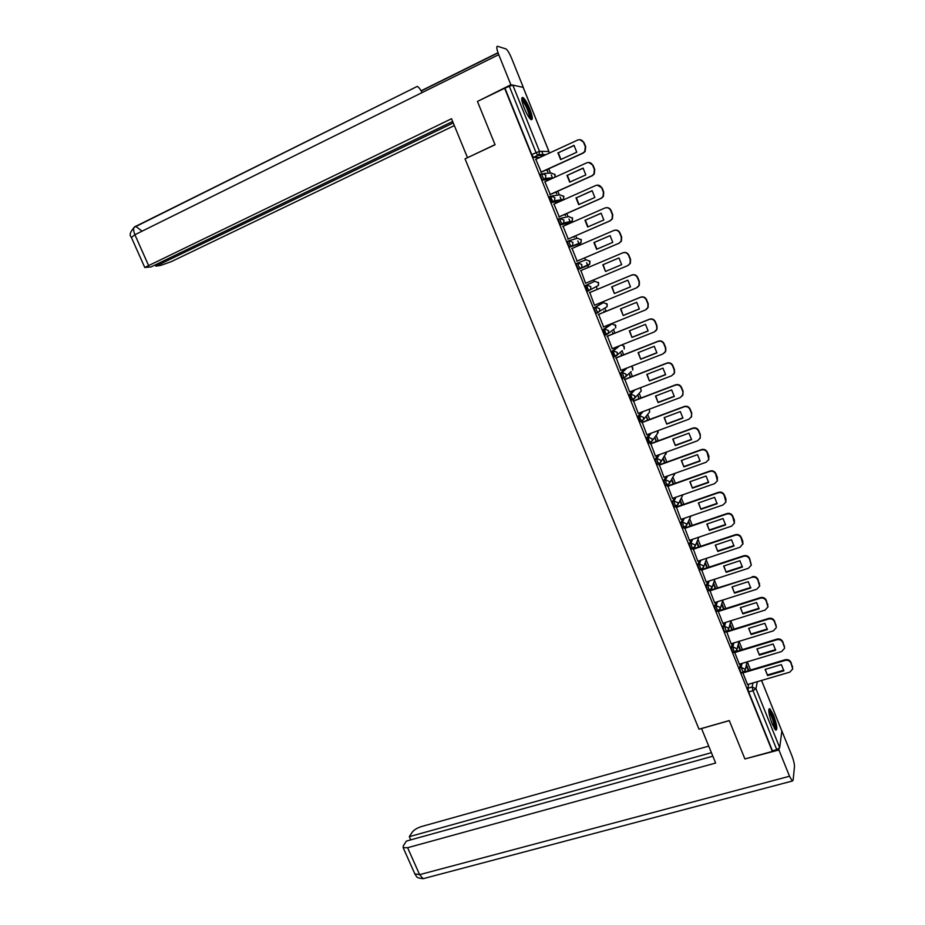 <?xml version="1.0" encoding="UTF-8"?>
<svg xmlns="http://www.w3.org/2000/svg" width="925" height="925" viewBox="0 0 925 925"><rect width="100%" height="100%" fill="white"/><g stroke="black" fill="none" stroke-linecap="round" stroke-linejoin="round"><path stroke-width="1.39" d="M740.509 663.861L739.607 667.827L740.428 671.504L741.7 673.146M732.334 643.407L731.34 647.327L732.149 650.98L733.444 652.657M724.136 622.86L723.038 626.757L723.824 630.376L725.154 632.087M715.915 602.233L714.701 606.095L715.476 609.691L716.829 611.437M707.671 581.513L706.318 585.352L707.093 588.913L708.469 590.693M699.404 560.7L697.913 564.516L698.664 568.054L700.075 569.869M691.114 539.795L689.472 543.599L690.212 547.103L691.646 548.953M682.823 518.786L680.997 522.602L681.725 526.071L683.193 527.955M674.522 497.685L672.487 501.512L673.192 504.946L674.695 506.865M666.22 476.479L663.93 480.329L664.636 483.729L666.173 485.694M657.929 455.169L655.351 459.054L656.033 462.431L657.617 464.431M649.685 433.733L646.737 437.698L648.679 443.202L650.298 442.682M641.511 412.168L638.077 416.25L640.042 421.765L641.673 421.245M633.452 390.442L629.382 394.709L631.37 400.248L633.012 399.716M625.624 368.52L620.652 373.087L622.652 378.626L624.317 378.094M618.247 346.297L611.888 351.361L613.899 356.923L615.576 356.379M610.546 324.467L603.077 329.554L605.112 335.127L606.8 334.561M605.713 307.539L607.077 306.73L607.193 304.233L603.401 302.602L594.243 307.643L594.821 310.788L596.29 313.24L597.989 312.662L596.336 310.164L595.758 307.019L603.435 302.591M585.363 285.652L587.433 291.259L589.156 290.67L587.444 288.126L586.878 285.016L594.798 281.235L585.363 285.652L586.878 285.016L590.786 286.692L590.624 289.34L589.156 290.67M577.963 262.908L576.448 263.556L576.992 266.631L578.738 269.233L580.252 268.585L578.507 265.984L577.963 262.908L581.871 264.573L581.675 267.325L580.252 268.585L588.381 265.29L589.768 264.064L589.965 261.393L586.161 259.775L578.171 262.827M568.979 240.72L567.488 241.367L568.019 244.408L569.788 247.067L571.303 246.408L569.546 243.749L569.002 240.708L572.922 242.373L572.679 245.229L571.303 246.408L579.721 243.761L581.05 242.616L581.293 239.841L577.489 238.234L569.696 240.512M559.96 218.439L558.503 219.086L559.012 222.093L560.804 224.81L562.319 224.139L560.527 221.422L560.018 218.416L563.926 220.069L563.637 223.029L562.319 224.139L571.014 222.15L572.298 221.063L572.587 218.196L568.783 216.589L561.197 218.173M550.907 196.065L549.462 196.713L551.612 202.402L553.3 201.777L551.485 199.002L550.976 196.031L554.896 197.673L554.549 200.748L553.3 201.777L562.134 200.459M541.819 173.588L540.397 174.235L540.882 177.161L542.57 179.959L544.235 179.323L542.397 176.478L541.911 173.542L545.831 175.183L545.415 178.363L544.235 179.323L551.462 178.791M529.794 108.988C527.25 102.918 524.961 99.091 522.96 97.507C521.006 97.044 521.446 100.605 524.278 108.19C526.845 114.272 529.112 118.099 531.1 119.649C533.043 120.088 532.615 116.527 529.794 108.988M773.473 715.002L769.843 708.666C767.935 709.07 768.71 714.135 772.155 723.893L775.786 730.207C777.671 729.744 776.907 724.68 773.473 715.002M750.58 670.024L747.273 661.837M742.359 649.616L739.029 641.36M734.103 629.116L730.854 621.045M725.824 608.546L722.679 600.73M717.499 587.872L714.47 580.357M709.151 567.129L706.237 559.891M700.757 546.293L697.959 539.344M692.339 525.365L689.657 518.717M683.876 504.356L681.32 498.02M675.389 483.266L672.961 477.231M666.856 462.072L664.555 456.36M658.288 440.809L656.126 435.421M649.697 419.441L647.662 414.388M641.06 397.993L639.163 393.287M632.388 376.452L630.63 372.104M623.67 354.818L622.074 350.841M614.928 333.092L613.518 329.589M606.141 311.274L604.962 308.337M602.765 302.868L602.383 301.92M597.33 289.363L596.371 286.993M594.162 281.501L593.526 279.94M588.462 267.36L586.6 262.712M585.513 260.029L584.646 257.89M579.559 245.229L579.073 244.038M579.05 243.969L577.813 240.893M576.818 238.43L575.743 235.748M570.609 223.006L570.378 222.428M570.332 222.301L568.991 218.971M568.089 216.739L566.794 213.525M561.567 200.552L560.122 196.967M559.313 194.955L557.798 191.198M552.607 178.282L551.231 174.86M550.514 173.079L548.779 168.778M543.438 155.516L541.761 151.353M761.553 680.442L781.845 731.004L779.694 747.654L776.746 749.632L772.444 750.811L748.672 691.935L747.839 688.235L748.66 684.234M744.903 758.939L772.352 751.424L504.645 88.28L477.439 101.449L495.06 144.751L465.044 158.846L698.999 729.201L729.282 720.563L744.903 758.939M772.444 750.811L772.352 751.424M539.888 157.447L533.621 157.458L537.899 155.492L536.026 152.579L509.305 86.279L512.808 85.1L523.203 87.389M509.305 86.279L504.645 88.28M535.795 159.331L541.275 172.189M546.571 169.772L547.947 171.946L546.999 169.587M544.894 181.762L550.294 194.562M555.601 192.18L556.769 193.834L556.018 191.995M553.971 204.101L559.278 216.832M564.585 214.496L565.545 215.641L565.013 214.311M563.082 226.301L568.227 239.008M573.535 236.708L574.298 237.355L573.962 236.523M572.043 248.467L577.142 261.093M580.958 270.539L585.594 283.327M589.815 292.497L594.451 305.273L636.585 287.837L638.978 285.571L639.106 281.824L637.464 277.697C636.169 275.211 634.192 274.367 631.532 275.176L631.844 275.002C634.504 274.205 636.481 275.037 637.764 277.523L639.406 281.651L639.279 285.386L637.337 287.444M604.36 312.002L603.956 310.997L603.944 312.176M598.625 314.35L603.597 326.895M613.148 333.809L612.547 332.318L612.72 333.983M607.413 336.11L612.269 348.667M621.889 355.524L621.091 353.547L621.461 355.686M616.154 357.79L620.952 370.347M630.596 377.146L629.613 374.683L630.179 377.308M624.861 379.366L629.613 391.911M639.268 398.675L638.088 395.738L638.851 398.837M633.532 400.86L638.262 413.394M647.905 420.112L646.54 416.712L647.488 420.274M642.158 422.262L646.864 434.785M656.507 441.456L654.946 437.594L656.079 441.618M650.761 443.572L655.443 456.071M659.328 464.801L663.988 477.277M667.85 485.926L672.498 498.402M676.337 506.981L680.973 519.422M684.801 527.944L689.414 540.362M693.218 548.814L697.832 561.221M701.601 569.603L706.203 581.987M714.458 602.695L756.766 589.237L759.61 586.126L757.841 579.963C756.615 577.605 754.661 576.714 752.002 577.293L709.903 590.323L714.539 602.672M718.158 611.078L722.853 623.265M726.668 631.625L731.12 643.777M734.647 652.298L739.364 664.208M742.844 672.81L747.562 684.558M588.497 264.585L588.381 265.29L578.738 269.233M579.721 243.761L569.788 247.067M569.592 222.775L560.804 224.81M560.666 201.118L551.786 202.459M549.97 179.462L542.721 180.005M748.788 670.556L746.406 664.659M740.567 650.159L738.243 644.39M732.311 629.671L730.045 624.04M724.032 609.101L721.812 603.609M715.707 588.45L713.557 583.097M707.359 567.719L705.255 562.504M698.965 546.895L696.93 541.83M690.547 525.978L688.57 521.076M682.095 504.981L680.187 500.24M673.597 483.891L671.758 479.323M665.063 462.72L663.329 458.395M586.97 265.857L587.017 265.174M578.368 244.188L578.333 243.46M569.696 222.451L569.603 221.676M560.966 200.633L560.839 199.823M552.156 178.479L552.028 177.901M505.027 88.349L531.748 154.556L533.621 157.458M663.028 458.858L664.647 462.87M671.469 479.821L673.169 484.041M679.91 500.772L681.667 505.131M688.316 521.642L690.119 526.117M696.687 542.42L698.548 547.033M705.035 563.128L706.931 567.857M713.337 583.744L715.291 588.589M721.616 604.291L723.604 609.24M729.848 624.745L731.895 629.809M738.058 645.118L740.139 650.287M746.244 665.422L748.36 670.683M560.92 159.458L558.318 152.775L574.171 145.502M579.975 139.687L584.01 142.542L585.698 146.774L585.12 151.503L583.236 153.076L541.067 172.281M557.891 152.775L560.631 159.586L576.772 152.22L574.032 145.364L558.318 152.775M540.778 172.235L582.842 153.064L584.727 151.503L585.317 146.763L583.629 142.519C582.311 139.976 580.322 139.155 577.663 140.068L535.598 159.412M569.985 182.017L567.36 175.345L583.212 168.188M588.67 162.43L593.064 165.286L594.752 169.495L594.266 174.05L592.266 175.75L550.04 194.678M566.956 175.368L569.684 182.156L585.826 174.906L583.108 168.073L567.36 175.345M549.808 194.632L591.896 175.773L593.896 174.073L594.382 169.518L592.694 165.298C591.387 162.765 589.398 161.933 586.739 162.835L544.663 181.867M579.015 204.483L576.379 197.811L592.22 190.77M597.284 185.116L602.082 187.925L603.759 192.123L603.366 196.493L601.273 198.32L558.931 216.982M575.986 197.869L578.692 204.622L594.844 197.488L592.139 190.689L576.379 197.811M558.816 216.936L600.915 198.378L603.007 196.551L603.401 192.169L601.724 187.972C600.418 185.439 598.44 184.618 595.769 185.497L553.682 204.228M495.002 144.635L467.749 157.574M467.449 157.574L451.527 118.724L144.763 267.475L151.064 266.909L452.66 121.499M512.508 85.112L510.866 84.765L498.737 54.668C496.656 49.164 496.239 46.377 497.488 46.273L506.033 48.944C507.675 50.239 509.536 53.372 511.618 58.333L523.284 87.355M155.308 264.862L155.874 266.157L160.858 265.371L171.287 261.636L454.337 125.58M155.874 266.157L453.25 122.932M510.866 84.765L478.098 101.137M422.089 92.593C420.274 89.17 418.678 87.112 417.291 86.395L134.032 227.423M701.52 728.484L715.638 763.044L407.613 847.716L419.603 874.657L789.522 776.248L778.931 749.967L744.949 758.928M729.305 720.621L701.497 728.553M708.712 746.14L421.314 826.603C417.163 827.944 414.169 829.771 412.319 832.084L409.312 836.651L711.394 752.684M789.522 776.248L792.263 781.035L793.107 780.237L794.471 766.779C794.517 764.05 793.615 760.257 791.765 755.39L781.509 730.103M779.128 748.464L778.931 749.967M712.84 756.211L406.41 841.068L403.335 845.762L403.15 847.647L407.613 847.716M410.746 839.865L409.312 836.651M521.758 99.403L522.047 99.368C524.787 99.414 532.603 118.215 530.141 118.793M529.447 117.961C530.43 115.498 524.567 101.773 522.012 100.559L521.908 100.501M531.123 119.66C532.303 116.55 525.065 99.611 521.897 98.096L522.96 97.507M768.744 710.284C770.571 709.648 775.948 724.68 775.196 728.345L774.815 729.154M774.202 728.183L774.26 727.906C773.786 721.65 771.959 716.147 768.802 711.406M775.705 729.628C776.468 725.859 771.404 710.712 768.86 709.117M587.999 226.856L585.352 220.173L601.181 213.259M605.852 207.743C608.245 207.339 609.98 208.252 611.067 210.472L612.732 214.646L612.408 218.855L610.234 220.798L567.788 239.193L609.887 220.89L612.072 218.936L612.385 214.727L610.72 210.542C609.413 208.032 607.436 207.2 604.777 208.056L562.666 226.486M584.97 220.266L587.664 226.995L603.828 219.977L601.123 213.213L585.352 220.173M596.949 249.126L594.278 242.454L610.107 235.655L612.766 242.362L596.602 249.276L593.908 242.57L610.084 235.632M614.373 230.302C616.929 229.666 618.802 230.533 620.004 232.915L621.658 237.077L621.415 241.124L619.16 243.183L576.703 261.278L618.825 243.298L621.08 241.24L621.334 237.193L619.669 233.031C618.374 230.522 616.397 229.689 613.726 230.522L571.604 248.652M605.852 271.291L621.669 264.642L605.493 271.453L603.169 264.631M585.583 283.281L627.728 265.614L630.052 263.452L630.237 259.555L628.584 255.404C627.289 252.918 625.312 252.074 622.652 252.895L622.976 252.768C625.635 251.947 627.612 252.779 628.907 255.265L630.561 259.416L630.376 263.301L628.087 265.452M605.493 271.453L602.822 264.781L618.987 257.948L621.669 264.666M580.518 270.724L622.652 252.895M614.362 293.537L611.691 286.889L627.867 280.183L630.538 286.854L614.362 293.537L612.038 286.75M614.697 293.352L630.538 286.808M589.375 292.67L631.844 275.002M589.387 292.705L631.532 275.176M623.173 315.529L620.525 308.915L636.701 302.313L639.36 308.962L623.173 315.529L620.848 308.777M623.496 315.309L639.36 308.881M598.186 314.523L640.678 297.156C643.337 296.37 645.315 297.214 646.598 299.688L648.228 303.793L648.147 307.389L646.517 309.32M603.239 327.034L645.407 309.967L647.858 307.597L647.939 304.001L646.298 299.885C645.014 297.411 643.037 296.567 640.378 297.353L640.678 297.156M598.209 314.592L640.378 297.353M631.96 337.428L629.324 330.838L645.5 324.351L648.147 330.977L631.96 337.428L629.636 330.711M632.272 337.174L648.147 330.849M607.101 336.238L649.477 319.217C652.137 318.443 654.102 319.287 655.386 321.75L657.004 325.843L656.981 329.3L655.628 331.081M612.003 348.771L654.195 331.994L656.704 329.543L656.727 326.086L655.097 321.981C653.825 319.518 651.847 318.663 649.188 319.437L649.477 319.217M607.008 336.388L649.188 319.437M640.713 359.235L638.077 352.679L654.264 346.297L656.9 352.887L640.713 359.235L638.377 352.552M641.002 358.958L656.9 352.726M615.911 357.882L658.23 341.175C660.889 340.423 662.855 341.267 664.127 343.73L665.757 347.8L665.757 351.13L664.659 352.749M620.744 370.428L662.936 353.94L665.491 351.396L665.491 348.066L663.861 343.984C662.589 341.522 660.612 340.678 657.952 341.429L658.23 341.175M615.761 358.091L657.952 341.429M649.419 380.95L646.795 374.417L662.994 368.15L665.618 374.717L649.419 380.95L647.084 374.301M649.708 380.637L665.618 374.521M624.664 379.447L666.948 363.039C669.607 362.299 671.573 363.155 672.845 365.606L674.464 369.665L674.498 372.868L673.608 374.324M629.439 391.98L671.654 375.781L674.244 373.168L674.209 369.954L672.591 365.895C671.319 363.444 669.353 362.588 666.682 363.328L666.948 363.039M624.479 379.701L666.682 363.328M658.091 402.572L655.478 396.062L671.677 389.911L674.29 396.455L658.091 402.572L655.756 395.958M658.369 402.236L674.29 396.212M633.359 400.918L675.632 384.823C678.291 384.095 680.257 384.95 681.517 387.39L683.124 391.425L682.477 395.808M638.1 413.452L680.326 397.53L682.962 394.848L682.893 391.761L681.274 387.714C680.014 385.274 678.048 384.407 675.377 385.135L675.632 384.823M633.163 401.219L675.377 385.135M666.728 424.101L664.127 417.626L680.337 411.579L682.928 418.088L666.728 424.101L664.393 417.522M666.983 423.743L682.928 417.822M642.019 422.32L684.269 406.503C686.94 405.797 688.894 406.653 690.154 409.081L691.761 413.105L691.287 417.221M646.725 434.831L688.963 419.198L691.634 416.447L691.53 413.463L689.923 409.44C688.663 407 686.697 406.144 684.038 406.85L684.269 406.503M641.811 422.644L684.038 406.85M675.331 445.549L672.741 439.097L688.952 433.154L691.542 439.641L675.331 445.549L672.995 439.005M675.574 445.145L691.53 439.329M650.622 443.618L692.883 428.09C695.542 427.408 697.508 428.263 698.757 430.692L700.352 434.692L700.017 438.566M655.316 456.118L697.554 440.762L700.26 437.953L700.144 435.074L698.548 431.062C697.288 428.645 695.322 427.778 692.652 428.472L692.883 428.09M650.425 443.988L692.652 428.472M683.887 466.894L681.32 460.477L697.531 454.637L700.109 461.101L683.887 466.894L681.563 460.384M684.13 466.478L700.098 460.754M659.201 464.836L701.451 449.596C704.122 448.914 706.076 449.793 707.324 452.198L708.92 456.187L708.689 459.841M663.872 477.323L706.122 462.246L708.851 459.378L707.128 452.603C705.868 450.197 703.902 449.319 701.243 450.001L701.451 449.596M658.993 465.24L701.243 450.001M692.42 488.157L689.853 481.763L706.064 476.04L708.631 482.468L692.42 488.157L690.085 481.682M692.64 487.706L708.631 482.087M667.734 485.972L709.995 471.01C712.655 470.351 714.609 471.218 715.857 473.623L717.442 477.589L717.303 481.035M672.394 498.436L714.655 483.625L717.407 480.711L715.661 474.051C714.412 471.646 712.458 470.779 709.787 471.438L709.995 471.01M667.538 486.4L709.787 471.438M700.919 509.328L698.363 502.969L714.574 497.338L717.129 503.743L700.919 509.328L698.572 502.888M701.127 508.854L717.129 503.339M676.233 507.016L718.494 492.331C721.153 491.684 723.107 492.562 724.356 494.956L725.928 498.91L725.871 502.159M680.869 519.457L723.142 504.923L725.928 501.963L724.171 495.418C722.922 493.013 720.968 492.146 718.309 492.782L718.494 492.331M676.036 507.478L718.309 492.782M709.371 530.418L706.827 524.07L723.049 518.555L725.593 524.938L709.371 530.418L707.035 524.001M709.567 529.909L725.593 524.487M684.697 527.978L726.957 513.56C729.617 512.924 731.571 513.803 732.808 516.196L734.381 520.127L734.381 523.215M689.322 540.397L731.606 526.14L734.404 523.134L732.646 516.682C731.397 514.3 729.443 513.421 726.784 514.046L726.957 513.56M684.512 528.464L726.784 514.046M717.788 551.416L715.256 545.102L731.478 539.691L734.022 546.039L717.788 551.416L715.453 545.033M717.985 550.884L734.011 545.565M693.126 548.849L735.387 534.696C738.046 534.083 740 534.974 741.237 537.344L742.798 541.264L742.856 544.178L741.075 537.864C739.838 535.482 737.884 534.604 735.225 535.217L735.387 534.696M697.739 561.244L740.023 547.253L742.995 543.692M692.941 549.369L735.225 535.217M726.183 572.332L723.662 566.042L739.884 560.723L742.405 567.048L726.183 572.332L723.847 565.973M726.356 571.766L742.405 566.539M701.52 569.627L743.781 555.752C746.44 555.162 748.394 556.041 749.62 558.411L751.297 565.002M706.11 582.01L748.406 568.285L751.25 565.21L749.481 558.954C748.244 556.584 746.29 555.705 743.631 556.295L743.781 555.752M701.335 570.182L743.631 556.295M734.531 593.156L732.022 586.889L748.256 581.675L750.765 587.976L734.531 593.156L732.195 586.832M734.693 592.567L750.765 587.433M752.141 576.726C754.8 576.136 756.743 577.027 757.98 579.385L759.702 585.756M709.706 590.902L752.002 577.293M742.856 613.888L740.347 607.656L756.581 602.545L759.09 608.812L742.856 613.888L740.509 607.598M743.006 613.275L759.078 608.245M718.841 610.743L760.466 597.608C763.125 597.041 765.067 597.932 766.293 600.279L767.981 606.696M722.772 623.288L765.079 610.095L767.947 606.962L766.178 600.88C764.952 598.533 762.998 597.631 760.338 598.197L760.466 597.608M718.031 611.552L760.338 598.197M751.135 634.55L748.649 628.329L764.882 623.323L767.368 629.567L751.135 634.55L748.799 628.283M751.273 633.903L767.368 628.965M727.57 631.139L768.756 618.397C771.415 617.842 773.358 618.744 774.583 621.08L776.353 627.069L774.468 621.716C773.242 619.368 771.3 618.467 768.64 619.022L768.756 618.397M731.039 643.8L773.358 630.862L776.237 627.705M726.322 632.11L768.64 619.022M759.39 655.108L756.904 648.922L773.138 644.02L775.624 650.229L759.39 655.108L757.043 648.888M759.518 654.449L775.612 649.604M736.103 651.512L777.012 639.106C779.671 638.562 781.613 639.464 782.827 641.8L784.597 647.708L782.735 642.459C781.509 640.123 779.567 639.221 776.907 639.753L777.012 639.106M739.283 664.231L781.613 651.547L784.504 648.367M734.589 652.587L776.907 639.753M767.6 675.597L765.125 669.434L781.371 664.624L783.845 670.822L767.6 675.597L765.264 669.399M767.727 674.903L783.833 670.151M744.544 671.816L785.232 659.733C787.892 659.201 789.834 660.103 791.048 662.427L792.748 668.775M747.493 684.569L789.823 672.151L792.725 668.948L790.956 663.109C789.742 660.785 787.799 659.883 785.14 660.404L785.232 659.733M742.821 672.972L785.14 660.404M743.214 672.706L741.133 667.364L742.023 663.41M739.607 667.827L741.133 667.364L744.96 669.168L745.111 670.625L743.249 672.614M734.959 652.206L733.675 650.518L732.866 646.864L733.849 642.944M731.34 647.327L732.866 646.864L736.693 648.656L736.682 650.668M724.876 632.168L726.403 631.706L724.553 626.283L725.651 622.398M723.038 626.757L724.553 626.283L728.403 628.063L728.229 630.388M718.343 610.962L717.002 609.205L716.216 605.609L717.418 601.747M714.701 606.095L716.216 605.609L720.066 607.39L719.638 610.095M709.984 590.208L708.619 588.427L707.845 584.854L709.174 581.016M706.318 585.352L707.845 584.854L711.695 586.635L710.851 589.745M701.601 569.372L700.19 567.557L699.439 564.019L700.907 560.203M697.913 564.516L699.439 564.019L703.289 565.788L703.405 567.488L701.855 569.268M698.861 537.182L694.964 546.606L693.16 548.467L691.738 546.594L690.998 543.091L692.628 539.287M689.472 543.599L690.998 543.091L694.848 544.848L694.964 546.606L691.357 549.045M684.708 527.447L683.251 525.55L682.523 522.082L684.327 518.278M680.997 522.602L682.523 522.082L686.373 523.827L686.477 525.643L684.697 527.47M676.21 506.357L674.718 504.414L674.001 500.98L676.025 497.164M672.487 501.512L674.001 500.98L677.863 502.714L677.956 504.599L676.187 506.391M667.688 485.174L666.15 483.197L665.457 479.786L667.723 475.947M663.93 480.329L665.457 479.786L669.318 481.52L669.399 483.463L667.653 485.232M659.12 463.899L657.559 461.887L656.877 458.511L659.433 454.626M655.351 459.054L656.877 458.511L660.739 460.234L660.797 462.246L659.074 463.968M650.529 442.532L648.922 440.485L648.252 437.143L651.188 433.178M646.737 437.698L648.252 437.143L652.125 438.866L652.171 440.936L650.46 442.624M641.904 421.083L640.25 418.99L639.591 415.683L643.002 411.602M638.077 416.25L639.591 415.683L643.476 417.395L643.499 419.545L641.823 421.187M633.255 399.531L631.544 397.415L630.896 394.131L634.943 389.876M629.382 394.709L630.896 394.131L634.781 395.842L634.781 398.062L633.139 399.669M631.162 371.596L624.167 378.036L622.167 372.498L627.115 367.942M620.652 373.087L622.167 372.498L626.063 374.197L626.028 376.498L622.652 378.626M622.271 350.667L615.657 356.345L614.015 353.974L613.402 350.76L619.727 345.707M611.888 351.361L613.402 350.76L617.299 352.46L617.241 354.842L613.899 356.923M614.269 328.93L606.858 334.538L605.193 332.11L604.603 328.942L612.026 323.866M603.077 329.554L604.603 328.942L608.5 330.63L608.407 333.092L605.112 335.127M594.243 307.643L595.758 307.019L599.654 308.707L599.539 311.262L598.024 312.65M747.839 688.235L752.141 686.974L752.927 682.974M757.309 681.69L755.979 688.778L779.694 747.654M781.845 731.004L761.529 680.453M544.085 155.516L537.899 155.492L539.009 154.614L545.947 154.66M512.808 85.1L539.483 151.318L548.93 151.48L523.122 87.251M610.5 324.49L611.968 323.889L615.761 325.531L615.668 327.924L615.356 324.825M569.546 222.798L571.06 222.127M552.641 195.811L560.041 194.863L563.845 196.458L563.498 199.442L563.637 196.042M544.004 173.438L551.254 173.044L555.058 174.628L554.977 177.207L554.873 174.247M597.122 286.103L598.44 285.443L598.591 282.865L594.798 281.235M562.701 200.216L563.498 199.442L554.549 200.748L551.612 202.402M623.832 345.962L624.225 349.049L624.282 346.725L621.773 344.886M632.249 366.994L632.746 370.081L632.781 367.849L631.324 366.288M639.915 392.466L641.233 391.032L640.447 387.76M648.61 413.221L649.674 411.903L649.327 409.22L649.674 411.903L643.499 419.545L640.042 421.765M657.224 433.883L658.033 430.645M665.769 454.464L666.567 452.036L660.797 462.246L657.293 464.547M674.256 474.953L674.915 473.38M682.673 495.372L683.043 494.702M531.748 154.556L539.483 151.318L539.009 154.614L533.482 157.412M748.672 691.935L752.985 690.686L752.141 686.974L755.979 688.778L752.985 690.686L776.746 749.632M549.196 153.168L548.93 151.48L549.115 153.203M497.997 52.702L421.106 90.8M498.737 54.668L134.888 234.73L148.416 265.151M142.068 231.181L135.674 226.267C133.246 227.007 132.992 229.828 134.888 234.73L131.408 237.471M414.828 873.859L419.603 874.657L423.153 878.692L424.667 878.288M759.39 583.86L759.529 583.282M757.841 579.963L757.98 579.385M767.715 604.765L767.843 604.152M766.178 600.88L766.293 600.279M776.006 625.577L776.121 624.942M774.468 621.716L774.583 621.08M784.261 646.298L784.365 645.638M782.735 642.459L782.827 641.8M792.482 666.948L792.575 666.254M790.956 663.109L791.048 662.427M542.57 179.959L545.415 178.363L553.682 177.785M560.631 224.763L563.637 223.029L572.298 221.063L572.355 217.745M569.603 247.021L581.05 242.616L581.039 239.344M578.53 269.187L589.768 264.064L589.688 260.862M587.433 291.259L598.44 285.443L598.278 282.275M596.29 313.24L607.077 306.73L606.846 303.608M631.37 400.248L634.781 398.062L641.233 391.032L640.62 387.922M648.679 443.202L652.171 440.936L658.08 432.692L658.068 430.634M665.861 485.81L669.399 483.463L674.938 473.369M674.394 506.969L677.956 504.599L683.02 494.713M682.893 528.059L686.477 525.643L690.906 516.011M699.797 569.962L703.405 567.488L706.85 558.238M708.192 590.786L711.822 588.277L714.863 579.177M716.551 611.518L720.193 608.997L722.899 600.013M733.178 652.738L736.843 650.171L738.971 641.383M741.434 673.227L745.111 670.625L746.995 661.918M730.935 620.744L728.542 629.624L726.403 631.706M548.964 151.48L523.203 87.378M498.066 52.898L421.21 90.974M417.291 86.395L134.865 226.752M134.796 226.798C130.217 231.608 129.037 235.077 131.281 237.193L144.763 267.475M792.263 781.035L423.153 878.692C414.597 877.813 417.221 876.114 415.105 874.483L403.15 847.647M759.61 586.126L759.749 585.548M767.947 606.962L768.062 606.349"/></g></svg>
